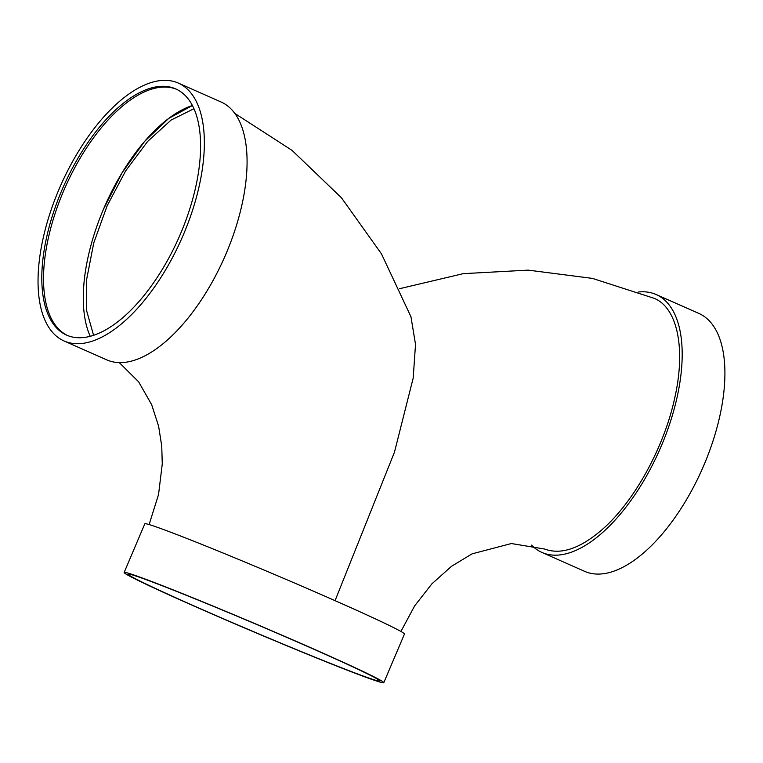<?xml version="1.0" encoding="UTF-8"?>
<svg xmlns="http://www.w3.org/2000/svg" width="763" height="763" viewBox="0 0 763 763"><rect width="100%" height="100%" fill="white"/><g stroke="black" fill="none" stroke-linecap="round" stroke-linejoin="round"><path stroke-width="1.14" d="M93.591 335.339L86.648 310.808L86.705 279.048L93.754 242.958L107.135 205.8L125.647 170.902L147.641 141.432L171.103 120.058L193.926 108.727M103.539 209.062A136.777 64.092 113.9 0 1 192.39 105.523L168.671 118.437L144.522 141.508L122.137 172.667L103.539 209.081A136.777 64.092 113.9 0 1 103.539 209.062A136.777 64.092 -66.1 0 0 90.244 336.33M67.564 335.52A134.65 63.1 113.9 0 1 63.472 191.255A134.65 63.1 113.9 0 1 176.539 89.281M61.755 190.492A134.65 63.1 113.9 0 1 175.681 88.889A134.65 63.1 113.9 0 1 178.895 237.56A134.65 63.1 113.9 0 1 66.705 335.157A134.65 63.1 113.9 0 1 61.755 190.492M58.942 189.472A141.041 66.085 113.9 0 1 178.265 83.053A141.041 66.085 113.9 0 1 181.632 238.771A141.041 66.085 113.9 0 1 64.121 340.994A141.041 66.085 113.9 0 1 58.942 189.472M178.265 83.053L220.993 101.956A141.041 66.085 113.9 0 1 224.351 257.675A141.041 66.085 113.9 0 1 106.839 359.898L64.121 340.994M335.062 600.662L394.481 452.144L413.193 378.066L415.52 344.409L410.961 316.779L381.471 253.869L341.452 197.77L292.048 150.378L234.785 113.401M400.928 631.459L414.633 605.889L431.887 583.848L451.496 566.318L472.087 553.843L511.372 543.542L544.629 549.036C561.053 555.102 580.357 548.511 602.512 529.264C634.368 501.444 664.22 447.128 674.769 397.781C685.966 348.586 677.42 307.575 654.053 298.285L592.47 278.4L528.187 270.131L463.198 273.659L399.488 288.729M638.364 292A141.041 66.085 113.9 0 1 656.104 294.518A141.041 66.085 113.9 0 1 659.47 450.237A141.041 66.085 113.9 0 1 541.959 552.46A141.041 66.085 113.9 0 1 531.601 545.116M656.104 294.518L698.832 313.421A141.041 66.085 113.9 0 1 702.189 469.14A141.041 66.085 113.9 0 1 584.677 571.363L541.959 552.46M383.799 682.694L404.457 634.024A141.041 4.044 -157 0 0 307.518 588.616A141.041 4.044 -157 0 0 160.697 528.501A141.041 4.044 -157 0 0 144.808 523.809L124.15 572.479A141.041 4.044 -157 0 0 252.391 631.306A141.041 4.044 -157 0 0 383.799 682.694A141.041 4.044 -157 0 0 286.869 637.286A141.041 4.044 -157 0 0 140.039 577.162A141.041 4.044 -157 0 0 124.15 572.479M143.473 578.688A136.777 3.92 -157 0 0 128.07 574.138A136.777 3.92 -157 0 0 252.439 631.192A136.777 3.92 -157 0 0 379.879 681.025A136.777 3.92 -157 0 0 285.877 636.991A136.777 3.92 -157 0 0 143.473 578.688M149.109 524.572L158.542 494.538L162.261 463.98L161.746 446.155L158.618 426.231L151.665 404.686L138.608 381.796L119.295 362.635"/></g></svg>
